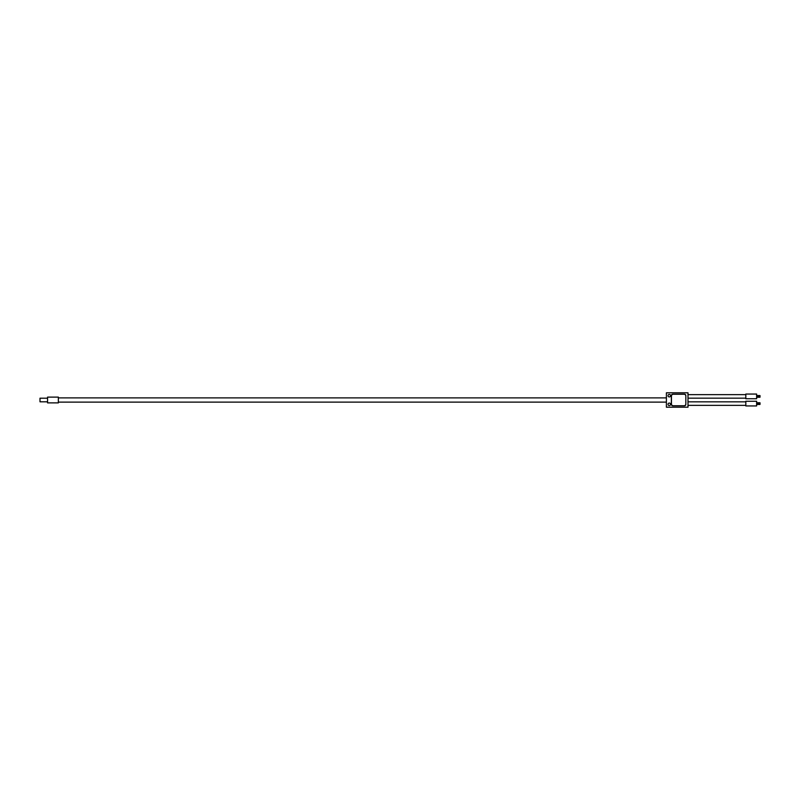<?xml version="1.0" encoding="UTF-8"?>
<svg xmlns="http://www.w3.org/2000/svg" width="800" height="800" viewBox="0 0 800 800"><rect width="100%" height="100%" fill="white"/><g stroke="black" fill="none" stroke-linecap="round" stroke-linejoin="round"><path stroke-width="0.6" stroke-dasharray="4 3" d="M757.73 402.74L757.73 404.46M757.73 395.54L757.73 397.26M58.36 400L58.36 397.88L58.36 400M666.4 400L666.4 397.88L666.4 400M745.82 403.6L745.82 401.84L745.82 403.6M688 403.6L688 401.84L688 403.6M745.82 396.4L745.82 398.16L745.82 396.4M688 396.4L688 398.16L688 396.4M47.56 398.2L47.56 401.8L47.56 398.2M760 402.77L760 404.43M758.92 402.74L758.92 404.46M756.62 404.46L756.62 402.74L756.62 404.46M760 395.57L760 397.23M758.92 395.54L758.92 397.26M756.62 397.26L756.62 395.54L756.62 397.26M669.28 403.06A1.26 1.26 0 0 1 670.54 404.32A1.26 1.26 0 0 1 669.28 405.58A1.26 1.26 0 0 1 668.02 404.32A1.26 1.26 0 0 1 669.28 403.06M669.28 394.42A1.26 1.26 0 0 1 670.54 395.68A1.26 1.26 0 0 1 669.28 396.94A1.26 1.26 0 0 1 668.02 395.68A1.26 1.26 0 0 1 669.28 394.42M666.4 392.8L666.4 407.2L688 407.2L688 392.8L666.4 392.8M684.4 405.8A1.44 1.44 0 0 0 685.84 404.36L685.84 395.64A1.44 1.44 0 0 0 684.4 394.2L672.88 394.2A1.51 1.51 0 0 0 671.37 395.72L671.37 404.28A1.51 1.51 0 0 0 672.88 405.8L684.4 405.8M685.84 403.96A1.8 1.8 0 0 1 684.04 405.76L673.24 405.76A1.8 1.8 0 0 1 671.44 403.96L671.44 396.04A1.8 1.8 0 0 1 673.24 394.24L684.04 394.24A1.8 1.8 0 0 1 685.84 396.04M745.82 394.06L745.82 398.74M756.62 394.06L756.62 398.74M758.02 395.54L758.02 397.26M745.82 401.26L745.82 405.94M756.62 401.26L756.62 405.94M758.02 402.74L758.02 404.46M58.36 402.88L58.36 397.12M47.56 402.88L47.56 397.12M40 401.8L40 398.2"/><path stroke-width="1.2" d="M756.62 404.46L758.02 404.46L758.02 402.74L758.92 402.74L758.92 404.46L758.02 404.46M757.73 404.46L758.02 402.74M756.62 397.26L758.02 397.26L758.02 395.54L758.92 395.54L758.92 397.26L758.02 397.26M757.73 397.26L758.02 395.54M47.56 398.2L40 398.2L40 401.8L47.56 401.8M58.36 397.12L58.36 402.88L47.56 402.88L47.56 397.12L58.36 397.12M758.92 402.74L760 402.77L760 404.43L758.92 404.46M756.62 402.74L757.73 402.74M745.82 405.94L745.82 401.26L756.62 401.26L756.62 405.94L745.82 405.94M758.92 395.54L760 395.57L760 397.23L758.92 397.26M756.62 395.54L757.73 395.54M745.82 398.74L745.82 394.06L756.62 394.06L756.62 398.74L745.82 398.74M669.28 403.06A1.26 1.26 0 0 1 670.54 404.32A1.26 1.26 0 0 1 669.28 405.58A1.26 1.26 0 0 1 668.02 404.32A1.26 1.26 0 0 1 669.28 403.06M669.28 394.42A1.26 1.26 0 0 1 670.54 395.68A1.26 1.26 0 0 1 669.28 396.94A1.26 1.26 0 0 1 668.02 395.68A1.26 1.26 0 0 1 669.28 394.42M666.4 392.8L666.4 407.2L688 407.2L688 392.8L666.4 392.8M685.84 404.36A1.44 1.44 0 0 1 684.4 405.8L672.88 405.8A1.51 1.51 0 0 1 671.37 404.28L671.37 395.72A1.51 1.51 0 0 1 672.88 394.2L684.4 394.2A1.44 1.44 0 0 1 685.84 395.64L685.84 404.36M685.84 396.04A1.8 1.8 0 0 0 684.04 394.24L673.24 394.24A1.8 1.8 0 0 0 671.44 396.04L671.44 403.96A1.8 1.8 0 0 0 673.24 405.76L684.04 405.76A1.8 1.8 0 0 0 685.84 403.96M58.36 397.88L666.4 397.88M745.82 405.36L688 405.36M745.82 398.16L688 398.16M745.82 394.64L688 394.64M745.82 401.84L688 401.84M58.36 402.12L666.4 402.12"/></g></svg>
